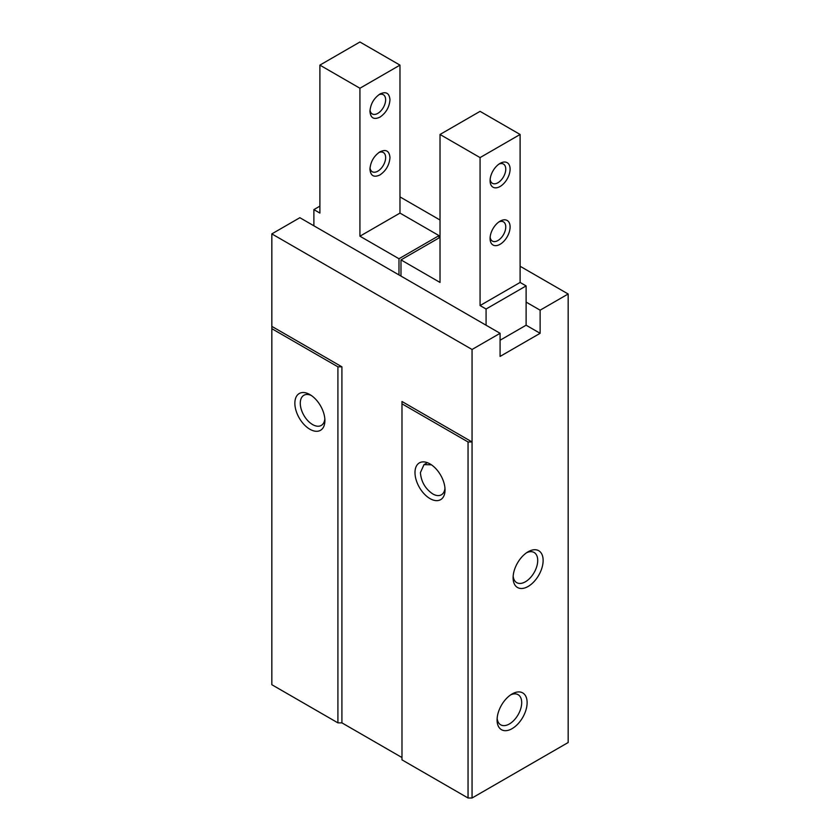 <?xml version="1.0" encoding="UTF-8"?>
<svg xmlns="http://www.w3.org/2000/svg" width="840" height="840" viewBox="0 0 840 840"><rect width="100%" height="100%" fill="white"/><g stroke="black" fill="none" stroke-linecap="round" stroke-linejoin="round"><path stroke-width="1.26" d="M472.059 798L472.059 441.966L468.048 441.966L401.982 403.82L401.982 759.853L468.048 798L472.059 798L568.166 742.518L568.166 294L520.107 266.259M401.982 757.544L341.911 722.862L337.911 722.862L271.834 684.716L271.834 233.888L299.869 217.707L500.084 333.302L500.084 356.423L540.13 333.302L540.13 310.181L568.166 294M399.977 196.896L440.024 220.017M401.982 403.82L401.982 401.499L472.059 441.966L472.059 349.482L500.084 333.302M512.096 728.648A21.242 12.264 -60 0 1 497.081 719.975A21.242 12.264 -60 0 1 512.096 693.966L512.096 693.966A21.242 12.264 -60 0 1 527.121 702.629A21.242 12.264 -60 0 1 512.096 728.648M528.119 586.457A21.242 12.264 -60 0 1 513.104 577.784A21.242 12.264 -60 0 1 528.119 551.775L528.119 551.775A21.242 12.264 -60 0 1 543.134 560.448A21.242 12.264 -60 0 1 528.119 586.457M468.048 798L468.048 441.966M430.007 498.603A21.242 12.264 60 0 1 414.992 472.594A21.242 12.264 60 0 1 430.007 463.921A21.242 12.264 60 0 1 445.032 489.93A21.242 12.264 60 0 1 430.007 498.603M271.834 233.888L472.059 349.482M271.834 326.371L341.911 366.828L337.911 366.828L271.834 328.681M341.911 722.862L341.911 366.828M337.911 722.862L337.911 366.828M309.876 429.251A21.242 12.264 60 0 1 294.861 403.242A21.242 12.264 60 0 1 309.876 394.569L309.876 394.569A21.242 12.264 60 0 1 324.901 420.578A21.242 12.264 60 0 1 309.876 429.251M427.392 462.683L424.011 464.625L420.409 472.594C421.144 481.646 425.24 488.754 432.716 493.909A17.409 10.049 -120 0 0 441.42 494.781A17.409 10.049 -120 0 0 444.959 488.25M424.011 464.625L431.435 464.825M500.084 340.242L526.113 325.206L526.113 302.096L540.13 310.181M526.113 325.206L540.13 333.302M497.154 718.295A17.409 10.049 120 0 0 500.693 724.815A17.409 10.049 120 0 0 509.397 723.954A17.409 10.049 120 0 0 520.769 708.614A17.409 10.049 120 0 0 518.091 694.67A17.409 10.049 120 0 0 510.678 694.859M513.167 576.103A17.409 10.049 120 0 0 516.705 582.635A17.409 10.049 120 0 0 525.409 581.774A17.409 10.049 120 0 0 536.781 566.433A17.409 10.049 120 0 0 534.114 552.478A17.409 10.049 120 0 0 526.701 552.678M311.304 395.472A17.409 10.049 -120 0 0 303.881 395.272A17.409 10.049 -120 0 0 300.279 403.242A17.409 10.049 -120 0 0 312.585 424.557A17.409 10.049 -120 0 0 321.29 425.418A17.409 10.049 -120 0 0 324.828 418.897M313.887 225.803L313.887 209.612L319.893 213.087L319.893 65.121L359.93 42L399.977 65.121L399.977 213.087L439.016 235.62L439.016 237.941M319.893 65.121L359.93 88.242L359.93 236.197L398.979 258.741L398.979 274.921M319.893 206.147L313.887 209.612M399.977 65.121L359.93 88.242M399.977 213.087L359.93 236.197M369.947 111.353C370.534 118.041 373.874 119.963 379.953 117.138C386.032 112.938 389.372 107.163 389.97 99.802C389.372 93.124 386.043 91.192 379.953 94.017C373.874 98.217 370.534 103.992 369.947 111.353M369.947 169.155C370.534 175.833 373.874 177.765 379.953 174.941C386.032 170.741 389.372 164.955 389.97 157.595C389.372 150.916 386.043 148.995 379.953 151.82C373.874 156.009 370.534 161.794 369.947 169.155M439.016 235.62L398.979 258.741M370.01 109.988A11.088 6.405 120 0 0 372.246 113.936A11.088 6.405 120 0 0 377.79 113.379A11.088 6.405 120 0 0 385.633 99.802A11.088 6.405 120 0 0 383.334 94.721A11.088 6.405 120 0 0 378.808 94.763M370.01 167.79A11.088 6.405 120 0 0 372.246 171.728A11.088 6.405 120 0 0 377.79 171.181A11.088 6.405 120 0 0 385.633 157.595A11.088 6.405 120 0 0 383.334 152.523A11.088 6.405 120 0 0 378.808 152.554M486.077 325.206L486.077 309.026L480.07 305.56L520.107 282.44L520.107 134.474L480.07 111.353L440.024 134.474L440.024 282.44L400.985 259.896L400.985 276.087M480.07 305.56L480.07 157.595L520.107 134.474M500.084 186.491A14.154 8.169 -60 0 1 490.077 180.716A14.154 8.169 -60 0 1 500.084 163.38L500.084 163.38A14.154 8.169 -60 0 1 510.101 169.155A14.154 8.169 -60 0 1 500.084 186.491M500.084 244.293A14.154 8.169 -60 0 1 490.077 238.508A14.154 8.169 -60 0 1 500.084 221.172L500.084 221.172A14.154 8.169 -60 0 1 510.101 226.958A14.154 8.169 -60 0 1 500.084 244.293M526.113 302.096L526.113 285.905L520.107 282.44M480.07 157.595L440.024 134.474M486.077 309.026L526.113 285.905M490.14 179.351A11.088 6.405 120 0 0 492.377 183.288A11.088 6.405 120 0 0 497.921 182.742A11.088 6.405 120 0 0 505.764 169.155A11.088 6.405 120 0 0 503.465 164.073A11.088 6.405 120 0 0 498.939 164.115M490.14 237.143A11.088 6.405 120 0 0 492.377 241.091A11.088 6.405 120 0 0 497.921 240.534A11.088 6.405 120 0 0 505.764 226.958A11.088 6.405 120 0 0 503.465 221.876A11.088 6.405 120 0 0 498.939 221.917M400.985 259.896L440.024 237.353"/></g></svg>
